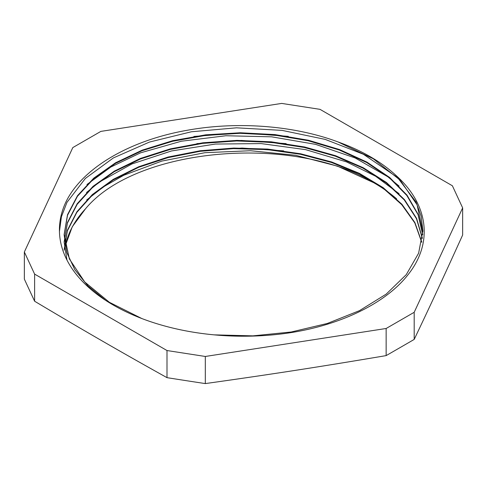 <?xml version="1.0" encoding="UTF-8"?>
<svg xmlns="http://www.w3.org/2000/svg" width="487" height="487" viewBox="0 0 487 487"><rect width="100%" height="100%" fill="white"/><g stroke="black" fill="none" stroke-linecap="round" stroke-linejoin="round"><path stroke-width="0.73" d="M421.724 242.307L414.802 222.912L401.708 204.625L382.983 188.067L359.278 173.841L331.41 162.451L300.418 154.269L267.387 149.619L233.492 148.632L199.962 151.323L167.997 157.636L138.716 167.285L113.191 179.94L92.335 195.153L76.849 212.344L67.358 230.911L64.156 250.178M422.345 238.453L416.464 218.7L404.301 199.944L386.215 182.881L362.906 168.1L335.257 156.144L304.217 147.47L270.961 142.332L236.712 140.956L202.702 143.373L170.176 149.454L140.366 159.03L114.293 171.686L92.968 186.965L77.171 204.327L67.419 223.089L64.15 242.015M422.716 234.783L418.059 214.682L406.809 195.47L389.478 177.852L366.65 162.512L339.196 149.984L308.18 140.731L274.717 135.124L240.085 133.316L205.587 135.404L172.514 141.297L142.082 150.733L115.486 163.395L93.668 178.766L77.47 196.267L67.529 215.248L64.138 234.971L66.847 252.656L74.876 269.804L87.94 285.899L105.728 300.424M422.85 231.696L417.097 204.844L400.217 180.196L373.267 158.774L338.015 141.936C294.087 125.494 237.437 121.19 187.611 130.206C129.262 140.341 81.859 168.459 65.696 202.434A184.08 106.276 180 0 0 59.42 229.943A184.08 106.276 180 0 0 291.141 332.597C342.3 324.445 386.27 302.658 407.984 274.771C433.29 243.25 428.803 204.57 395.931 175.375A179.35 103.548 0 0 0 338.008 141.936M283.671 150.879L242.112 148.06L200.632 150.69M286.143 143.635L241.442 140.445L196.858 143.622M288.298 136.348L241.01 132.841L193.905 136.457M86.674 199.999L103.494 186.831L123.68 175.32L161.83 161.081L204.997 152.681L250.555 150.726L295.676 155.292L337.552 166.177L373.663 182.674C292.797 133.657 135.891 147.494 85.438 208.893L72.24 226.814L65.27 245.868M421.779 242.002L414.894 222.583L401.903 204.254L383.196 187.672L359.509 173.402L331.677 161.97L300.662 153.776L267.619 149.071L233.711 148.066L200.139 150.757L168.131 157.027L138.832 166.694L113.252 179.344L92.366 194.557L76.891 211.772L67.346 230.345L64.156 249.618M422.381 238.198L416.616 218.419L404.484 199.633L386.483 182.509L363.211 167.705L335.549 155.706L304.533 146.964L271.259 141.814L236.968 140.39L202.933 142.782L170.371 148.87L140.481 158.403L114.402 171.077L93.023 186.369L77.183 203.724L67.45 222.51L64.132 242.015L66.956 260.034M422.734 234.527L418.15 214.39L407.016 195.147L389.697 177.505L366.93 162.098L339.5 149.539L308.466 140.25L275.003 134.582L240.341 132.768L205.8 134.82L172.684 140.688L142.228 150.136L115.559 162.774L93.729 178.163L77.494 195.683L67.516 214.67L64.162 234.411L69.361 258.932L84.756 282.003L109.356 302.281L141.814 318.528M214.164 334.855L252.93 335.86L291.238 331.994L327.331 323.459L359.485 310.651L386.197 294.118L406.255 274.662L418.637 253.155L422.862 230.613L421.133 216.125L415.971 201.916L395.931 175.375M65.307 246.057A179.35 103.548 180 0 1 85.255 209.081M59.444 231.459L61.417 216.745L66.975 202.342L85.328 178.467L113.38 157.922L149.509 142.046L191.397 131.77L236.524 127.819L282.076 130.388L325.237 139.404L363.381 154.257L399.328 178.723M86.96 184.506L110.811 167.041L140.536 152.839L181.334 141.224L225.944 135.745L271.649 136.829L315.619 144.359L355.12 157.952L387.774 176.732L399.097 186.095M86.528 192.523L99.275 182.126L131.94 163.955L171.448 150.97L215.431 144.055L261.129 143.586L305.739 149.673L346.531 161.903L375.58 176.221L399.066 193.662M166.998 350.537L205.313 356.466L386.148 328.488L414.193 312.295L462.65 207.894L452.386 185.772L320.002 109.344L281.687 103.414L100.852 131.393L72.806 147.585L24.35 251.986L24.35 279.106A5293.952 1118.749 81.2 0 0 34.614 301.228L34.614 274.108L166.998 350.537L166.998 377.656C118.505 350.61 83.113 330.174 34.614 301.228M24.35 251.986L34.614 274.108M386.148 328.488L386.148 355.607C319.904 366.808 271.557 374.284 205.313 383.586A5293.952 4175.228 24.9 0 1 166.998 377.656M205.313 383.586L205.313 356.466M462.65 207.894L462.65 235.014C444.899 274.205 431.945 302.123 414.193 339.415A5293.952 3056.479 -60 0 1 386.148 355.607M414.193 339.415L414.193 312.295M396.625 198.836A184.08 106.276 0 0 0 373.663 182.674M422.85 231.167L422.85 230.613M64.15 234.971L64.15 234.411"/></g></svg>
